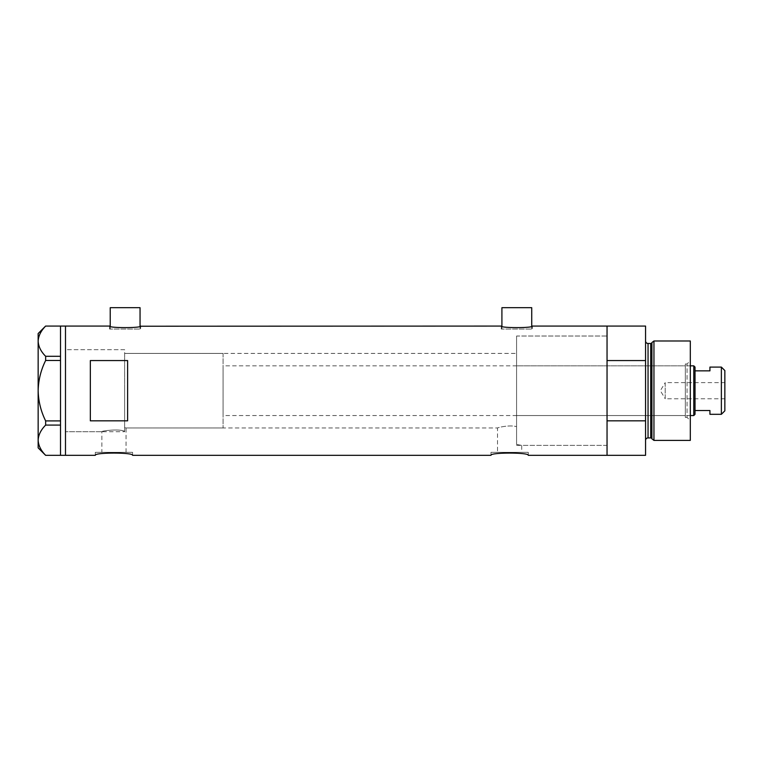 <?xml version="1.0" encoding="UTF-8"?>
<svg xmlns="http://www.w3.org/2000/svg" width="763" height="763" viewBox="0 0 763 763"><rect width="100%" height="100%" fill="white"/><g stroke="black" fill="none" stroke-linecap="round" stroke-linejoin="round"><path stroke-width="0.57" stroke-dasharray="3.81 2.86" d="M124.636 431.705L124.636 390.694L124.636 431.705L65.484 431.705L65.484 326.078L65.484 455.311L65.484 349.683L65.484 431.705L65.484 349.683L124.636 349.683L124.636 431.314L124.636 349.683L65.484 349.683L65.484 431.705L101.861 431.705C101.145 430.866 119.61 428.568 124.636 431.314L124.636 427.547L126.048 427.976L124.636 427.547L124.636 353.412L124.636 431.314C119.629 428.568 101.136 430.866 101.861 431.705L101.861 452.335L126.048 452.335L101.861 452.335M223.063 353.412L223.063 427.976L223.063 353.412L124.636 353.412L516.58 353.412L516.58 426.641L516.58 353.412M126.048 452.335L126.048 427.976L497.524 427.976C497.075 427.795 509.112 424.562 516.58 426.641L516.58 444.476L521.711 445.373L516.58 444.476L516.58 336.016L516.58 426.641C509.131 424.562 497.066 427.795 497.524 427.976L497.524 452.335L521.711 452.335L497.524 452.335M110.225 326.221L110.225 329.063L140.049 329.063L110.225 329.063M140.049 326.221L140.049 329.063M501.911 326.221L501.911 329.063L531.735 329.063L501.911 329.063M531.735 326.221L531.735 329.063M109.605 329.063L109.605 326.078C108.651 328.128 141.641 328.128 140.669 326.078L140.669 329.063L109.605 329.063L140.669 329.063M501.291 329.063L501.291 326.078C500.347 328.128 533.327 328.128 532.364 326.078L532.364 329.063L501.291 329.063L532.364 329.063M516.58 445.373L607.043 445.373L607.043 336.016L516.58 336.016L516.58 445.373L516.58 336.016L607.043 336.016L607.043 445.373L521.711 445.373L521.711 452.335M132.59 452.335L95.308 452.335L132.59 452.335L132.59 455.311M95.308 452.335L95.308 455.311M528.263 452.335L490.981 452.335L528.263 452.335L528.263 455.311M490.981 452.335L490.981 455.311M645.565 326.078L645.565 360.565L607.043 360.565L607.043 455.311L607.043 420.833L645.565 420.833L645.565 455.311M127.621 360.565L127.621 420.833L90.339 420.833L90.339 360.565L127.621 360.565L127.621 420.833L127.621 360.565M90.339 360.565L90.339 420.833L90.339 360.565M531.735 307.689L501.911 307.689M140.049 307.689L110.225 307.689M60.515 360.479L60.515 356.254L60.515 357.713L60.515 356.302L45.646 356.302L45.646 360.479L60.515 360.479L60.515 422.33L60.515 420.833L45.646 420.918L45.646 425.086C40.925 429.817 38.427 434.853 38.15 440.203C38.398 445.468 40.897 450.504 45.646 455.311L60.515 455.311L60.515 420.918M38.15 333.536L38.15 341.195C38.427 335.844 40.925 330.808 45.646 326.078L60.515 326.078L60.515 356.302M45.646 360.479C40.906 370.045 38.408 380.117 38.15 390.694L38.15 341.195C38.398 346.459 40.897 351.495 45.646 356.302M38.15 447.862L38.15 390.694C38.408 401.309 40.906 411.381 45.646 420.918M45.646 425.086L60.515 425.086M685.336 417.409L685.336 363.98L685.336 417.409L687.072 417.409L687.072 363.98L690.305 360.746L690.305 420.642L690.305 360.746M685.336 363.98L687.072 363.98L687.072 417.409L690.305 420.642M516.58 365.839L516.58 415.549L516.58 365.839L685.336 365.839L685.336 415.549L685.336 365.839M516.58 415.549L685.336 415.549M607.043 445.373L607.043 336.016L607.043 445.373M651.917 342.558L651.917 438.839M645.565 340.985L645.565 440.404L645.565 340.985M645.565 360.565L645.565 420.833M690.305 440.404L690.305 340.985M653.948 440.404L653.948 340.985M724.85 398.772L665.202 398.772L665.202 382.616L660.348 390.694L665.202 398.772L665.202 382.616L724.85 382.616L724.85 398.772L724.85 382.616M690.305 365.839L223.063 365.839L223.063 415.549L223.063 365.839M690.305 415.549L223.063 415.549M124.636 353.412L124.636 427.976L124.636 353.412M223.063 427.976L124.636 427.976M695.026 414.309L695.026 367.089M693.786 365.839L693.786 415.549M721.369 367.089L721.369 414.309M709.933 414.309L709.933 410.532L695.026 410.532M709.933 367.089L709.933 370.856L695.026 370.856M724.85 410.828L724.85 370.56M650.715 343.474L650.715 437.914M648.054 437.914L648.054 343.474"/><path stroke-width="1.14" d="M140.669 326.078C141.632 328.128 108.642 328.128 109.605 326.078L110.225 326.221L110.225 307.689L140.049 307.689L140.049 326.221L501.291 326.078C500.328 328.128 533.327 328.128 532.364 326.078L531.735 326.221L531.735 307.689L501.911 307.689L501.911 326.221L501.291 326.078M95.308 455.311C94.154 452.345 133.744 452.345 132.59 455.311C133.754 452.345 94.154 452.345 95.308 455.311L65.484 455.311L65.484 326.078L65.484 455.311L60.515 455.311L60.515 425.086L45.646 425.086L45.646 420.918C40.906 411.343 38.408 401.271 38.15 390.694C38.408 380.079 40.906 370.007 45.646 360.479L45.646 356.302C40.925 351.571 38.427 346.536 38.15 341.195C38.398 335.92 40.897 330.884 45.646 326.078L60.515 326.078L60.515 360.479L45.646 360.479M490.981 455.311C489.817 452.345 529.408 452.345 528.263 455.311C529.417 452.345 489.817 452.345 490.981 455.311L132.59 455.311M127.621 360.565L90.339 360.565L90.339 420.833L127.621 420.833L127.621 360.565M528.263 455.311L607.043 455.311L607.043 420.833L645.565 420.833L645.565 455.311L607.043 455.311L607.043 326.078L532.364 326.078M109.605 326.078L60.515 326.078M60.515 360.479L60.515 425.086M45.646 356.302L60.515 356.302M60.515 455.311L45.646 455.311C40.925 450.58 38.427 445.544 38.15 440.203C38.398 434.929 40.897 429.893 45.646 425.086M45.646 420.918L60.515 420.918M45.599 455.311L38.15 447.862L38.15 333.536L45.599 326.078M651.917 438.839L651.917 342.558L653.948 340.985L653.948 440.404L651.917 438.839A1.24 1.24 0 0 0 650.715 437.914L648.054 437.914A2.489 2.489 0 0 0 645.565 440.404M651.917 342.558A1.24 1.24 0 0 1 650.715 343.474L648.054 343.474A2.489 2.489 0 0 1 645.565 340.985M653.948 340.985L690.305 340.985L690.305 440.404L653.948 440.404M645.565 326.078L645.565 360.565L607.043 360.565L607.043 326.078L645.565 326.078M645.565 420.833L645.565 360.565M721.369 367.089L724.85 370.56L724.85 410.828L721.369 414.309L721.369 367.089L709.933 367.089L709.933 370.856L695.026 370.856L695.026 414.309L693.786 415.549L693.786 365.839L690.305 365.839M721.369 414.309L709.933 414.309L709.933 410.532L695.026 410.532M693.786 365.839L695.026 367.089L695.026 370.856M693.786 415.549L690.305 415.549M650.715 437.914L650.715 343.474M648.054 343.474L648.054 437.914"/></g></svg>
